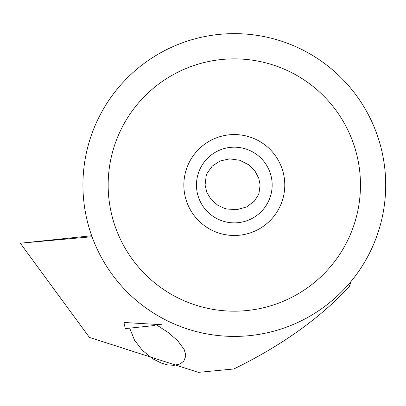 <?xml version="1.0" encoding="UTF-8"?>
<svg xmlns="http://www.w3.org/2000/svg" width="406" height="406" viewBox="0 0 406 406"><rect width="100%" height="100%" fill="white"/><g stroke="black" fill="none" stroke-linecap="round" stroke-linejoin="round"><path stroke-width="0.61" d="M205.076 185.024L206.847 192.439L211.161 199.524L217.885 205.304L224.259 208.273L226.69 208.968L236.754 209.684L246.62 206.943L254.374 201.148L258.419 194.773L259.013 193.19L260.104 185.024L258.83 178.432L255.059 171.21L248.65 164.785L239.804 160.268L229.649 158.868L219.94 161.025L212.216 166.14L207.253 173.073L206.192 175.722L205.076 185.024M92.03 236.723L20.3 243.235L91.675 235.734M20.3 243.235L89.411 337.416L198.361 372.363L233.892 368.963C281.916 345.435 320.395 317.939 349.327 286.469L351.195 281.236M125.281 328.606L123.942 322.471L161.989 324.749L157.122 325.262L168.145 332.494L177.62 340.624L184.172 349.51L185.654 354.453L185.684 356.361L183.801 361.127L179.949 363.984L173.991 365.334L167.714 364.908L161.314 363.111L152.6 358.706L142.415 350.363L134.564 340.238L129.666 328.149L125.281 328.606L154.798 325.505M161.989 324.749L157.122 325.262M272.162 185.024A37.844 37.844 0 0 1 234.313 222.869A37.844 37.844 0 0 1 196.468 185.024A37.844 37.844 0 0 1 234.313 147.18A37.844 37.844 0 0 1 272.162 185.024M183.852 185.024A50.461 50.461 0 0 1 234.313 134.564A50.461 50.461 0 0 1 284.779 185.024A50.461 50.461 0 0 1 234.313 235.485A50.461 50.461 0 0 1 183.852 185.024M234.313 311.179A126.154 126.154 0 0 0 360.467 185.024A126.154 126.154 0 0 0 234.313 58.87A126.154 126.154 0 0 0 108.158 185.024A126.154 126.154 0 0 0 234.313 311.179M82.931 185.024A151.387 151.387 0 0 0 234.313 336.412A151.387 151.387 0 0 0 385.7 185.024A151.387 151.387 0 0 0 234.313 33.637A151.387 151.387 0 0 0 82.931 185.024M294.817 46.254A151.387 151.387 0 0 0 173.814 46.254M173.814 323.795A151.387 151.387 0 0 0 294.817 323.795"/></g></svg>
